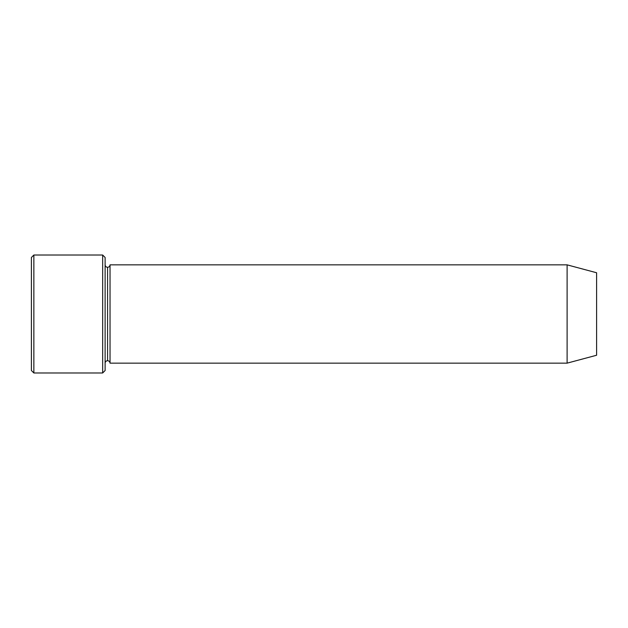 <?xml version="1.0" encoding="UTF-8"?>
<svg xmlns="http://www.w3.org/2000/svg" width="628" height="628" viewBox="0 0 628 628"><rect width="100%" height="100%" fill="white"/><g stroke="black" fill="none" stroke-linecap="round" stroke-linejoin="round"><path stroke-width="0.94" d="M31.4 257.48L31.4 370.52L33.857 372.977L33.857 255.023L31.4 257.48L33.857 255.023L33.857 372.977L102.662 372.977L105.119 370.52L105.119 257.48L102.662 255.023L102.662 372.977L102.662 255.023L33.857 255.023L102.662 255.023L105.119 257.48L105.119 370.52L102.662 372.977L33.857 372.977L31.4 370.52L31.4 257.48M567.108 363.149L567.108 264.851L110.033 264.851L110.033 363.149L567.108 363.149L596.6 355.244L596.6 272.756L567.108 264.851L567.108 363.149L110.033 363.149C109.876 361.665 109.06 360.849 107.576 360.692L107.576 267.308C106.101 267.151 105.276 266.335 105.119 264.851C105.276 266.335 106.101 267.151 107.576 267.308C109.06 267.151 109.876 266.335 110.033 264.851C109.876 266.335 109.06 267.151 107.576 267.308L107.576 360.692C106.101 360.849 105.276 361.665 105.119 363.149C105.276 361.665 106.101 360.849 107.576 360.692C109.06 360.849 109.876 361.665 110.033 363.149L110.033 264.851L567.108 264.851L596.6 272.756L596.6 355.244L567.108 363.149"/></g></svg>
